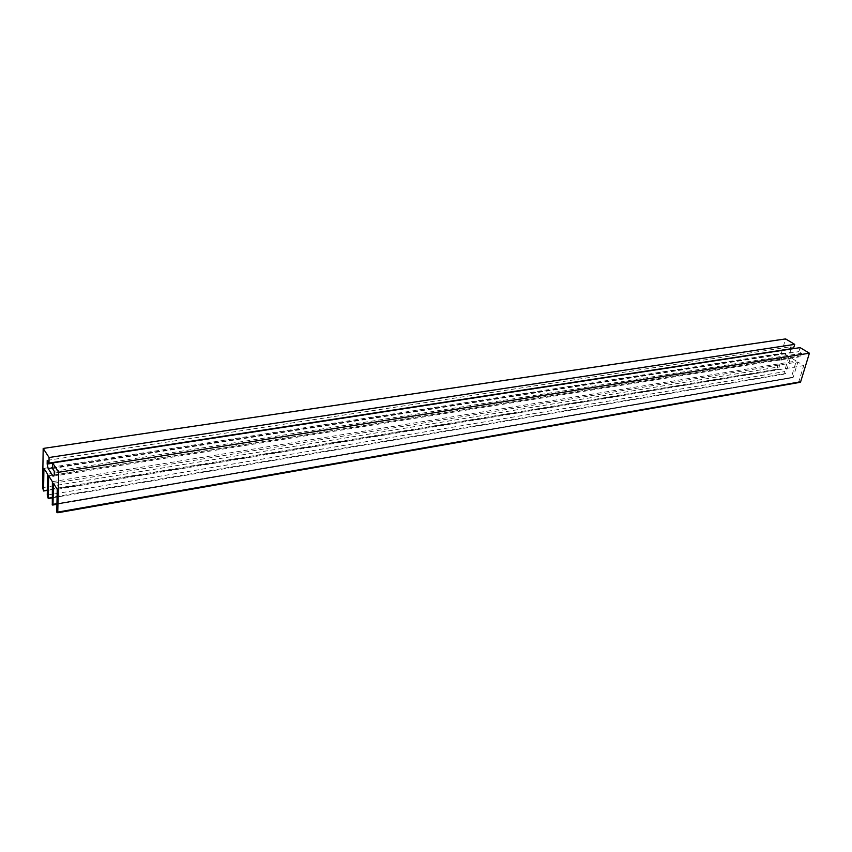 <?xml version="1.0" encoding="UTF-8"?>
<svg xmlns="http://www.w3.org/2000/svg" width="852" height="852" viewBox="0 0 852 852"><rect width="100%" height="100%" fill="white"/><g stroke="black" fill="none" stroke-linecap="round" stroke-linejoin="round"><path stroke-width="0.64" stroke-dasharray="4.26 3.19" d="M51.961 504.501L791.306 377.489L796.279 361.046L790.507 357.51L785.597 373.911L785.075 373.591L784.436 371.642L788.941 356.562L783.233 353.058L778.387 369.406L777.237 367.137L785.587 338.904M53.42 483.297L797.866 362.015L793.276 377.17L791.306 377.489M52.387 481.678L796.279 361.046M48.628 475.778L790.507 357.51M52.089 497.866L785.597 373.911M47.605 474.191L788.941 356.562M43.91 468.387L783.233 353.058M47.339 490.379L778.387 369.406M47.222 460.368L790.794 346.732L790.155 348.883M793.5 348.372L790.794 346.732M52.59 463.232L790.006 349.395L791.018 352.43L798.537 356.999L800.805 355.934L801.615 353.271L798.878 351.62L800.092 347.616M52.494 467.886L791.018 352.43M53.069 476.193L798.537 356.999M54.198 474.979L800.805 355.934M54.272 471.262L801.615 353.271M52.483 468.504L798.878 351.62M799.272 382.473L798.654 382.09L803.702 365.583L797.866 362.015M56.764 512.222L798.654 382.09M57.244 489.293L803.702 365.583M52.302 505.044L791.827 377.819M47.904 497.973L785.075 373.591M47.265 495.097L784.436 371.642M43.239 490.475L777.876 369.076M42.6 487.621L777.237 367.137M57.116 512.776L799.187 382.42M56.946 503.66L793.276 377.17M56.935 504.331L792.988 377.681"/><path stroke-width="1.28" d="M48.234 498.516L47.265 495.097L47.605 474.191L43.91 468.387L43.569 491.008L42.6 487.621L43.175 448.44L49.075 457.503L48.979 463.083L47.222 460.368L47.169 464.063L48.17 468.557L53.069 476.193L54.198 474.979L54.272 471.262L52.483 468.504L52.59 462.902L58.681 472.264L57.755 512.755L56.764 512.222L57.244 489.293L53.42 483.297L53.016 504.331L52.302 505.044L52.387 481.678L48.628 475.778L48.234 498.516L52.089 497.866M43.569 491.008L47.339 490.379M43.175 448.44L785.587 338.904L794.703 344.368L793.5 348.372L48.979 463.083M49.075 457.503L794.703 344.368M47.169 464.063L52.59 463.232M48.17 468.557L52.494 467.886M52.59 462.902L800.092 347.616L809.4 353.197L800.646 381.771L799.272 382.473M58.681 472.264L809.4 353.197M57.851 512.073L800.646 381.771M53.016 504.331L56.946 503.66M57.755 512.755L800.358 382.282M52.931 505.023L56.935 504.331"/></g></svg>
